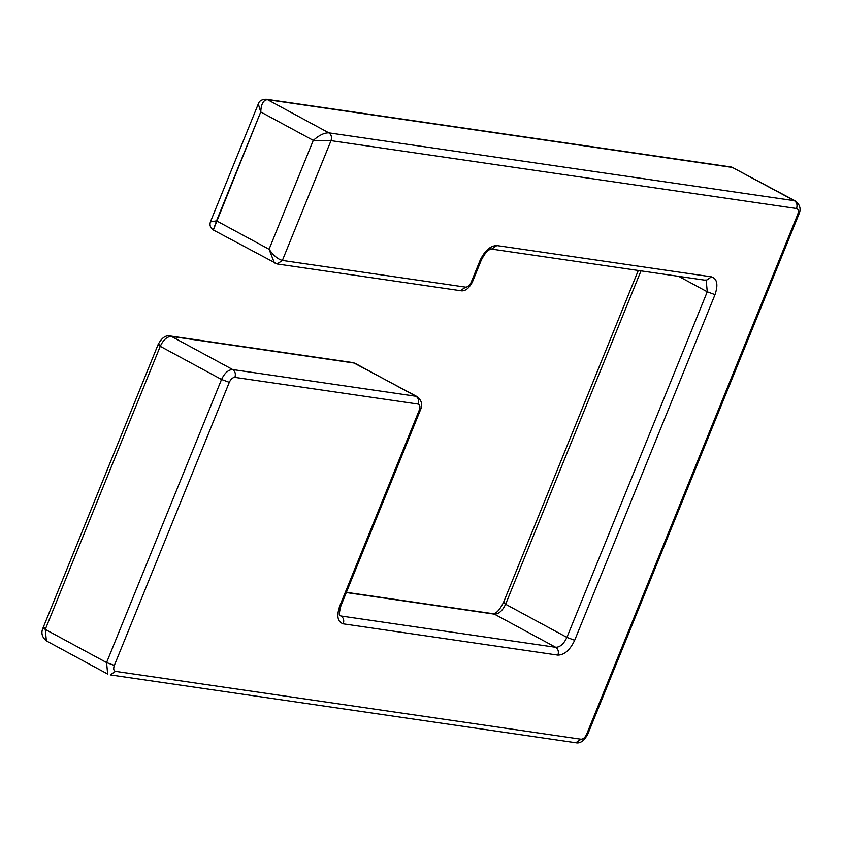 <?xml version="1.0" encoding="UTF-8"?>
<svg xmlns="http://www.w3.org/2000/svg" width="842" height="842" viewBox="0 0 842 842"><rect width="100%" height="100%" fill="white"/><g stroke="black" fill="none" stroke-linecap="round" stroke-linejoin="round"><path stroke-width="1.26" d="M574.454 742.307L575.812 742.749C580.212 743.718 584.201 740.844 587.779 734.15L586.642 734.277L587.779 734.15L798.858 214.321L797.721 214.447L798.858 214.321C801.216 209.321 800.142 204.911 795.627 201.112L794.385 200.701C796.879 202.48 797.606 205.08 796.553 208.511C797.606 205.08 796.879 202.48 794.385 200.701L328.843 132.847C331.369 134.604 332.095 137.214 331.011 140.656L313.277 140.382L269.061 249.264L274.45 263.051L269.061 249.264C273.44 255.505 277.881 259.231 282.375 260.431L465.637 287.143C467.815 287.101 469.678 285.449 471.225 282.196L480.066 260.42L481.214 260.294L480.066 260.42C484.718 250.663 490.307 245.706 496.843 245.559L711.501 276.85L706.259 280.375L704.912 279.923M339.831 615.618L341.084 616.018C343.578 617.796 344.304 620.396 343.252 623.838L557.899 655.118C558.951 651.687 558.225 649.087 555.731 647.309C558.225 649.087 558.951 651.687 557.899 655.118C564.435 654.971 570.023 650.024 574.676 640.267C570.023 650.024 564.435 654.971 557.899 655.118L343.252 623.838C344.304 620.396 343.578 617.796 341.084 616.018L339.905 615.649C338.873 615.818 339.189 612.566 340.873 605.893L339.736 606.019L419.316 410.022L339.736 606.019C336.379 615.965 337.547 621.901 343.252 623.838C337.547 621.901 336.379 615.965 339.736 606.019L340.873 605.893L420.463 409.896L419.316 410.022L420.463 409.896C422.821 404.897 421.747 400.487 417.232 396.687L415.98 396.277C418.485 398.055 419.2 400.655 418.148 404.086C419.2 400.655 418.485 398.055 415.98 396.277L232.718 369.564C228.361 369.659 224.635 372.964 221.53 379.468L229.298 382.331L221.53 379.468L106.576 662.57L114.333 665.433C113.217 668.748 113.607 670.727 115.512 671.369L110.27 674.895L115.512 671.369L581.054 739.223L575.812 742.749L581.054 739.223C583.232 739.181 585.095 737.529 586.642 734.277L797.721 214.447C798.837 211.131 798.448 209.153 796.553 208.511L331.011 140.656C332.064 137.225 331.338 134.615 328.843 132.847C324.212 132.752 319.023 135.267 313.277 140.382C319.023 135.267 324.212 132.752 328.843 132.847L267.546 99.693C263.43 99.872 261.157 103.966 260.736 111.965L258.294 103.945L260.736 111.965L313.277 140.382L269.061 249.264L216.52 220.846L210.405 221.878L216.52 220.846L213.321 229.992L214.478 230.35M110.27 674.895L575.812 742.749M44.279 627.543C42.521 627.395 42.847 628.027 45.279 629.416L46.373 640.888C41.858 637.078 40.784 632.679 43.142 627.669L44.279 627.543C42.521 627.395 42.847 628.027 45.279 629.416L106.576 662.57L107.671 674.042L106.576 662.57L114.333 665.433C113.217 668.748 113.607 670.727 115.512 671.369L581.054 739.223C583.232 739.181 585.095 737.529 586.642 734.277L797.721 214.447C798.837 211.131 798.448 209.153 796.553 208.511L331.011 140.656L313.277 140.382L260.736 111.965L213.321 229.992L277.123 263.956L282.375 260.431L277.134 263.956L460.395 290.669L465.637 287.143L460.395 290.669C464.795 291.637 468.783 288.764 472.373 282.07L471.225 282.196L472.373 282.07L481.214 260.294C488.034 246.885 491.665 249.874 491.612 249.085L490.255 248.643M229.298 382.331L114.333 665.433L229.298 382.331C230.845 379.079 232.708 377.427 234.886 377.374C235.939 373.943 235.213 371.343 232.718 369.564C235.213 371.343 235.939 373.943 234.886 377.374C232.708 377.427 230.845 379.079 229.298 382.331M418.148 404.086L234.886 377.374L418.148 404.086C420.053 404.728 420.442 406.707 419.316 410.022C420.442 406.707 420.053 404.728 418.148 404.086M555.731 647.309L341.084 616.018L339.715 615.281L341.084 616.018L555.731 647.309C560.088 647.214 563.814 643.909 566.908 637.405C563.814 643.909 560.088 647.214 555.731 647.309L494.433 614.155C498.79 614.06 502.516 610.755 505.61 604.251C503.19 602.851 502.853 602.23 504.621 602.377C502.853 602.23 503.19 602.851 505.61 604.251L640.994 270.861L505.61 604.251C502.516 610.755 498.79 614.06 494.433 614.155L555.731 647.309M213.321 229.992C210.374 227.95 209.405 225.235 210.405 221.878L258.294 103.945C259.157 100.924 261.788 99.356 266.188 99.24L731.73 167.095L794.385 200.701L328.843 132.847L267.546 99.693L733.087 167.547L267.546 99.693C263.43 99.882 261.157 103.966 260.736 111.965L216.52 220.846L269.061 249.264C273.44 255.505 277.881 259.231 282.375 260.431L465.637 287.143C467.815 287.101 469.678 285.449 471.225 282.196L480.066 260.42C484.718 250.663 490.307 245.706 496.843 245.559L491.612 249.085L496.843 245.559L711.501 276.85C717.195 278.776 718.363 284.712 715.005 294.658L574.676 640.267L566.908 637.405L505.61 604.251L566.908 637.405L707.248 291.795L706.217 280.365L707.248 291.795L678.705 276.355L707.248 291.795L566.908 637.405L574.676 640.267L715.005 294.658L707.248 291.795L715.005 294.658C718.363 284.712 717.195 278.776 711.501 276.85L706.154 280.333M459.048 290.216L460.395 290.669M731.73 167.095L795.627 201.112L731.73 167.095M43.142 627.669L158.096 344.567L159.233 344.441C157.475 344.294 157.812 344.915 160.233 346.315L221.53 379.468L106.576 662.57L45.279 629.416L160.233 346.315L45.279 629.416L46.373 640.888L47.615 641.288M158.096 344.567C161.675 337.863 165.663 335 170.063 335.958L353.335 362.67L171.421 336.411C167.063 336.505 163.327 339.81 160.233 346.315L221.53 379.468C224.635 372.964 228.361 369.659 232.718 369.564L171.421 336.411L354.682 363.123L415.98 396.277L232.718 369.564L171.421 336.411C167.063 336.505 163.327 339.81 160.233 346.315C157.812 344.915 157.475 344.294 159.233 344.441M353.335 362.67L417.232 396.687L353.335 362.67M346.294 592.558L494.433 614.155L346.294 592.558M346.388 592.326L493.075 613.702C493.023 612.913 496.654 615.902 503.474 602.504L504.621 602.377M282.375 260.431L331.011 140.656L282.375 260.431M491.612 249.085L706.259 280.375M503.474 602.504L638.299 270.471M46.373 640.888L107.671 674.042"/></g></svg>
